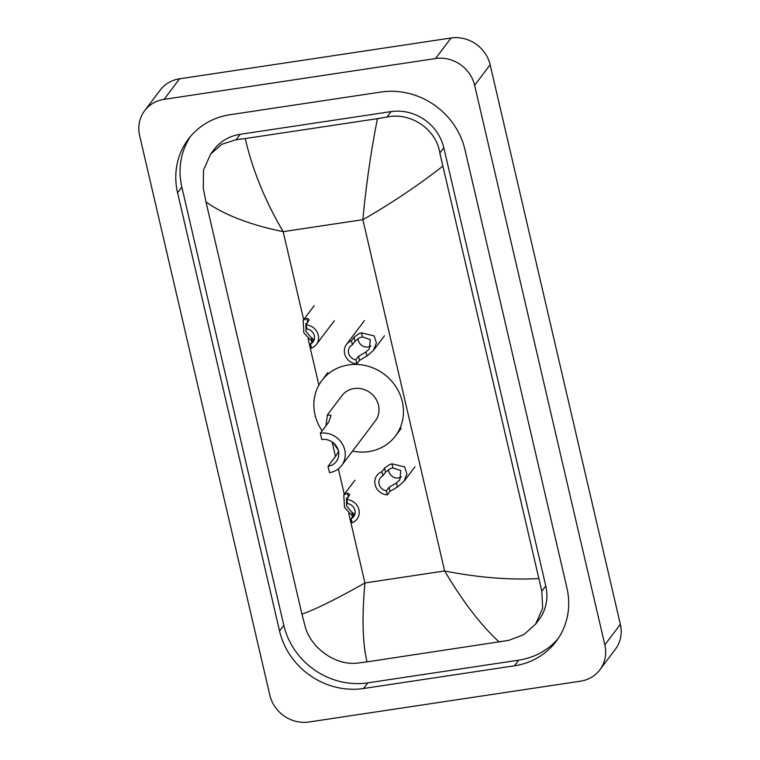<?xml version="1.0" encoding="UTF-8"?>
<svg xmlns="http://www.w3.org/2000/svg" width="760" height="760" viewBox="0 0 760 760"><rect width="100%" height="100%" fill="white"/><g stroke="black" fill="none" stroke-linecap="round" stroke-linejoin="round"><path stroke-width="1.14" d="M308.949 722A33.497 30.922 37.1 0 1 269.857 695.248L139.641 135.66A33.497 30.922 37.1 0 1 144.666 110.694A33.497 30.922 37.1 0 1 164.055 99.361L435.537 58.548A33.497 30.922 37.1 0 1 474.62 85.3L604.836 644.879A33.497 30.922 37.1 0 1 599.82 669.845A33.497 30.922 37.1 0 1 580.422 681.188L308.949 722M144.666 110.694L160.18 90.155A33.497 30.922 37.1 0 1 179.578 78.812L451.05 38A33.497 30.922 37.1 0 1 490.143 64.752L620.359 624.34A33.497 30.922 37.1 0 1 615.334 649.306L599.82 669.845M380.893 92.045L230.071 114.722A72.019 66.49 -142.9 0 0 188.375 139.089A72.019 66.49 -142.9 0 0 177.574 192.764L279.547 630.981A72.019 66.49 -142.9 0 0 363.594 688.494L514.415 665.817A72.019 66.49 -142.9 0 0 556.111 641.45A72.019 66.49 -142.9 0 0 566.903 587.774L464.93 149.568A72.019 66.49 -142.9 0 0 380.893 92.045M190.589 136.334A72.019 66.49 -142.9 0 0 181.839 187.121L283.822 625.328A72.019 66.49 -142.9 0 0 367.859 682.85L518.681 660.174A72.019 66.49 -142.9 0 0 558.163 638.561M442.548 166.373C417.42 185.943 390.858 203.708 362.872 219.678C366.054 185.45 370.899 151.781 377.435 118.674L386.935 117.04C410.305 111.919 436.23 128.877 439.84 152.969L541.813 591.185L542.688 608.256L535.61 624.131L538.992 619.647A45.22 41.752 -142.9 0 0 545.775 585.95L443.792 147.734A45.22 41.752 -142.9 0 0 391.029 111.615L240.207 134.292A45.22 41.752 -142.9 0 0 214.025 149.596L210.643 154.081L221.853 144.239L236.113 139.716L245.262 138.538C252.291 169.48 264.926 200.516 283.176 231.657C250.106 224.865 224.38 214.966 205.998 201.941L301.929 614.165C316.113 609.111 337.108 598.7 364.923 582.958C361.874 617.015 362.577 643.321 367.042 661.875L357.894 663.043C336.062 666.13 310.878 648.185 305.263 626.753L301.929 614.165M535.61 624.131L523.906 634.6L508.715 640.366L367.042 661.875M205.998 201.941L203.291 188.537L203.48 170.059L210.643 154.081M377.435 118.674L245.262 138.538M499.215 642C481.213 625.594 463.02 601.92 444.628 570.969C477.859 577.543 509.143 580.089 538.479 578.607M320.321 433.228L321.793 439.536A14.24 13.148 37.1 0 1 336.385 446.224A14.24 13.148 37.1 0 1 336.272 461.519A14.24 13.148 37.1 0 1 328.026 466.336L329.498 472.634A20.938 19.332 37.1 0 0 341.62 465.557L375.364 420.869A20.938 19.332 -142.9 0 0 375.535 398.392A20.938 19.332 -142.9 0 0 354.074 388.55A20.938 19.332 -142.9 0 0 341.952 395.627L327.408 414.894L331.037 415.312L328.776 422.037L320.321 433.228A20.938 19.332 37.1 0 1 341.781 443.07A20.938 19.332 37.1 0 1 341.62 465.557M338.494 451.345L336.481 455.145L328.026 466.336M338.647 450.737L333.355 442.861M325.964 425.771L327.408 414.894M322.135 430.834A46.066 42.522 37.1 0 1 321.908 380.484A46.066 42.522 37.1 0 1 348.574 364.904A46.066 42.522 37.1 0 1 395.779 386.555A46.066 42.522 37.1 0 1 395.418 436.012A46.066 42.522 37.1 0 1 368.752 451.601A46.066 42.522 37.1 0 1 352.535 451.088M306.802 318.469L307.752 322.515L305.834 323.694L306.023 331.474L311.267 337.62L313.642 339.302L310.498 344.042A8.379 7.733 -142.9 0 0 313.053 341.933A8.379 7.733 -142.9 0 0 313.738 334.039A8.379 7.733 -142.9 0 0 307.002 329.004L306.052 324.938L309.12 319.874L308.322 318.829L306.802 318.469L303.145 320.312L314.269 305.587M310.498 344.042L311.448 348.108A12.559 11.6 -142.9 0 0 316.397 344.451A12.559 11.6 -142.9 0 0 317.129 332.044A12.559 11.6 -142.9 0 0 306.052 324.938M311.267 337.62L312.208 341.677L303.858 332.889L303.145 320.312M347.453 493.117L348.394 497.173L346.484 498.351L346.674 506.122L351.909 512.278L354.284 513.95L351.148 518.7A8.379 7.733 -142.9 0 0 353.695 516.582A8.379 7.733 -142.9 0 0 354.378 508.687A8.379 7.733 -142.9 0 0 347.643 503.661L346.702 499.595L349.762 494.532L347.453 493.117L343.786 494.959L354.91 480.244M351.148 518.7L352.089 522.766A12.559 11.6 -142.9 0 0 357.038 519.108A12.559 11.6 -142.9 0 0 357.779 506.692A12.559 11.6 -142.9 0 0 346.702 499.595M351.909 512.278L352.849 516.334L344.508 507.537L343.786 494.959M355.908 359.812L358.568 356.288L365.969 351.994L369.369 348.84L370.291 339.596L362.453 336.889L359.413 337.829L355.072 341.249L352.412 344.774A8.379 7.733 -142.9 0 0 349.856 346.892A8.379 7.733 -142.9 0 0 349.173 354.787A8.379 7.733 -142.9 0 0 355.908 359.812L356.849 363.878L359.518 360.354L366.909 356.05L373.359 350.502L384.484 335.787M358.093 338.561A8.379 7.733 -142.9 0 0 368.068 346.978A8.379 7.733 -142.9 0 0 370.956 345.923M356.849 363.878A12.559 11.6 -142.9 0 1 345.781 356.782A12.559 11.6 -142.9 0 1 346.512 344.365A12.559 11.6 -142.9 0 1 351.462 340.708L354.122 337.193L358.492 333.887L361.513 332.832L374.158 335.93L376.418 343.007L373.359 350.502M351.462 340.708L352.412 344.774M386.394 490.808L389.053 487.283L396.454 482.98L399.855 479.835L400.767 470.592L392.939 467.875L389.889 468.815L385.548 472.245L382.888 475.769A8.379 7.733 -142.9 0 0 380.342 477.878A8.379 7.733 -142.9 0 0 379.658 485.773A8.379 7.733 -142.9 0 0 386.394 490.808L387.334 494.864L389.994 491.35L397.394 487.036L403.845 481.498L414.96 466.773M388.569 469.556A8.379 7.733 -142.9 0 0 398.553 477.964A8.379 7.733 -142.9 0 0 401.441 476.919M387.334 494.864A12.559 11.6 -142.9 0 1 376.257 487.768A12.559 11.6 -142.9 0 1 376.998 475.351A12.559 11.6 -142.9 0 1 381.947 471.703L384.608 468.179L388.977 464.873L391.989 463.828L404.643 466.916L406.904 474.002L403.845 481.498M381.947 471.703L382.888 475.769M348.745 513.408L364.923 582.958L444.628 570.969L362.872 219.678L283.176 231.657L303.648 319.647M344.29 494.294L338.371 468.853M335.483 456.456L332.11 441.93M318.887 385.13L308.094 338.76M604.836 644.879L620.359 624.34M474.62 85.3L490.143 64.752M435.537 58.548L451.05 38M164.055 99.361L179.578 78.812M283.822 625.328L279.547 630.981M367.859 682.85L363.594 688.494M181.839 187.121L177.574 192.764M518.681 660.174L514.415 665.817M391.029 111.615L386.935 117.04M443.792 147.734L439.84 152.969M545.775 585.95L541.813 591.185M240.207 134.292L236.113 139.716M361.513 332.832L362.453 336.889M365.969 351.994L366.909 356.05M358.568 356.288L359.518 360.354M354.122 337.193L355.072 341.249M391.989 463.828L392.939 467.875M396.454 482.98L397.394 487.036M389.053 487.283L389.994 491.35M384.608 468.179L385.548 472.245M321.908 380.484L327.731 372.78M395.418 436.012L401.233 428.308M316.397 344.451L334.315 320.729M346.512 344.365L364.43 320.644"/></g></svg>
